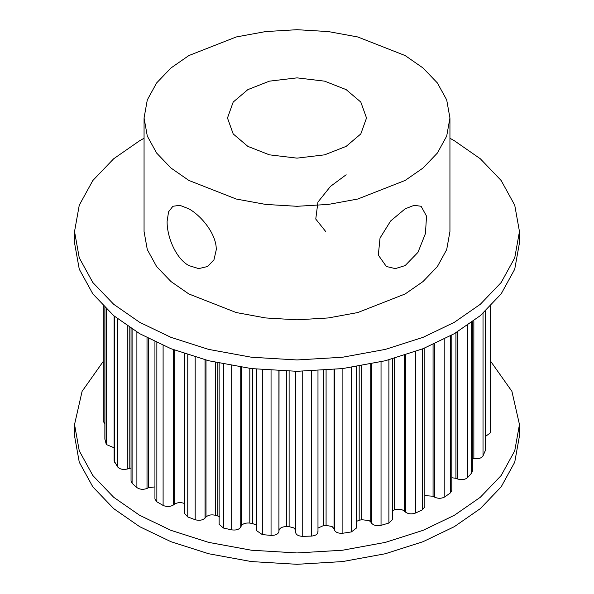 <?xml version="1.0" encoding="UTF-8"?>
<svg xmlns="http://www.w3.org/2000/svg" width="594" height="594" viewBox="0 0 594 594"><rect width="100%" height="100%" fill="white"/><g stroke="black" fill="none" stroke-linecap="round" stroke-linejoin="round"><path stroke-width="0.89" d="M256.615 525.274L252.495 523.5L252.495 368.711M295.574 529.915L293.674 527.851L289.115 526.678L289.115 371.228M334.036 369.52L334.036 528.734L332.083 526.522L326.084 525.393L326.084 370.211M370.76 364.048L370.76 522.007L369.186 520.611L361.776 519.698L361.776 365.748M404.254 355.398L404.254 511.026L403.341 510.372C400.653 509.028 397.75 508.85 394.639 509.845L394.639 358.279M188.855 265.577C175.594 258.368 166.884 236.434 167.107 221.376L168.562 211.813L172.884 206.281L179.841 205.309L188.855 208.821C201.96 216.149 216.632 234.667 216.261 249.755L213.966 259.793L207.64 266.491L198.693 268.614L188.855 265.577M405.145 208.821L414.159 205.309L421.116 206.281L426.529 216.157L425.438 233.576L417.953 252.376L405.145 265.577L395.307 268.614L386.36 266.491L378.319 255.101L380.034 238.046L390.607 221.005L405.145 208.821M490.733 361.39L511.909 391.342L519.46 424.51L514.738 450.831L501.158 475.527L480.301 497.289L454.299 515.332L423.054 530.338L385.358 542.381L342.582 550.222L297 552.947L251.418 550.222L208.643 542.381L170.946 530.338L139.701 515.332L113.699 497.289L92.842 475.527L79.262 450.831L74.54 424.51L82.091 391.342L103.267 361.39M74.54 424.51L74.54 435.862L79.262 462.184L92.842 486.88L113.699 508.642L139.701 526.685L170.946 541.691L208.643 553.734L251.418 561.575L297 564.3L342.582 561.575L385.358 553.734L423.054 541.691L454.299 526.685L480.301 508.642L501.158 486.88L514.738 462.184L519.46 435.862L519.238 430.19M449.94 138.254L454.299 140.704L480.301 158.747L501.158 180.509L514.738 205.205L519.46 231.519L514.738 257.841L501.158 282.536L480.301 304.299L454.299 322.342L423.054 337.347L385.358 349.391L342.582 357.232L297 359.957L251.418 357.232L208.643 349.391L170.946 337.347L139.701 322.342L113.699 304.299L92.842 282.536L79.262 257.841L74.54 231.519L79.262 205.205L92.842 180.509L113.699 158.747L139.701 140.704L144.06 138.254M519.238 237.199L519.46 242.872L514.738 269.193L501.158 293.889L480.301 315.652L454.299 333.694L423.054 348.7L385.358 360.744L342.582 368.584L297 371.309L251.418 368.584L208.643 360.744L170.946 348.7L139.701 333.694L113.699 315.652L92.842 293.889L79.262 269.193L74.54 242.872L74.54 231.519M405.145 55.561L423.017 67.968L437.362 82.93L446.695 99.903L449.94 117.998L446.695 136.093L437.362 153.066L423.017 168.035L405.145 180.435L357.744 199.035L328.341 204.425L297 206.296L265.659 204.425L236.256 199.035L188.855 180.435L170.983 168.035L156.638 153.066L147.305 136.093L144.06 117.998L147.305 99.903L156.638 82.93L170.983 67.968L188.855 55.561L236.256 36.962L265.659 31.571L297 29.7L328.341 31.571L357.744 36.962L405.145 55.561M449.94 117.998L449.94 231.519L446.695 249.614L437.362 266.595L423.017 281.556L405.145 293.963L357.744 312.555L328.341 317.946L297 319.824L265.659 317.946L236.256 312.555L188.855 293.963L170.983 281.556L156.638 266.595L147.305 249.614L144.06 231.519L144.06 117.998M247.847 146.376L233.197 133.94L227.48 117.998L233.197 102.057L247.847 89.62L269.386 81.163L297 77.866L324.614 81.163L346.154 89.62L360.803 102.057L366.52 117.998L360.803 133.94L346.154 146.376L324.614 154.834L297 158.138L269.386 154.834L247.847 146.376M356.415 366.647L356.415 528.059L351.418 531.912L342.887 533.234C338.432 533.538 335.595 532.447 334.37 529.959L334.37 369.483M392.56 358.858L392.56 519.498L388.899 523.032L381.036 525.348C376.789 526.18 373.626 525.46 371.532 523.166L371.532 363.884M317.894 531.467C318.065 534.051 315.949 535.595 311.553 536.092L302.732 536.36C298.27 536.13 295.886 534.726 295.582 532.142L295.574 371.309M278.92 370.886L278.92 531.637C278.155 534.184 275.534 535.439 271.05 535.402L262.325 534.607L256.615 530.657L256.615 369.178M240.741 367.137L240.741 527.123C239.07 529.529 236.056 530.442 231.682 529.863L223.441 528.036L219.127 524.324L219.127 363.186M205.019 359.816L205.019 518.131C202.517 520.277 199.235 520.812 195.174 519.72L187.763 516.943L184.734 513.632L184.734 353.757M173.314 349.628L173.314 505.041C170.099 506.845 166.699 506.972 163.105 505.42L156.861 501.811L154.937 499.042L154.937 341.713M147.015 337.726L147.015 488.439C143.221 489.812 139.85 489.53 136.895 487.577L132.091 483.301L131.051 481.192L131.051 328.408M127.272 325.898L127.272 469.037C123.062 469.928 119.869 469.245 117.686 466.981L114.115 460.87L114.115 315.993M114.115 447.787L106.311 444.527L104.863 438.959L104.863 307.61M490.733 427.583L490.273 432.915L485.506 436.427M485.506 311.078L485.506 450.052L483.019 455.932C481.259 458.308 478.207 459.184 473.856 458.546L473.856 320.782M472.341 321.918L472.341 471.287L471.651 473.032L467.641 477.569C465.065 479.685 461.761 480.175 457.736 479.031L457.736 331.667M451.811 335.105L451.811 490.481L450.363 492.931L444.809 496.896C441.52 498.656 438.112 498.737 434.593 497.141L434.593 343.8M424.829 347.987L424.829 506.786L422.371 509.845L415.51 513.053C411.664 514.382 408.301 514.055 405.427 512.065L405.427 355.019M325.601 231.408L315.763 219.052L317.939 202.079L330.487 186.382L346.154 174.762M455.932 332.744L455.932 478.356L451.811 477.717M455.932 478.356L457.736 479.031M471.844 458.1L473.856 458.546M104.863 423.886L103.267 421.324L103.267 306.007M127.272 469.037L129.195 468.473L129.195 327.19M131.051 468.102L129.195 468.473M147.015 488.439L148.693 487.652L148.693 338.602M154.937 486.909L148.693 487.652M173.314 505.041L174.666 504.076L174.666 350.148M184.444 353.66L184.444 503.482C180.91 502.16 177.651 502.353 174.666 504.076M205.019 518.131L205.992 517.025L205.992 360.068M215.347 362.347L215.347 515.265C211.412 514.397 208.294 514.983 205.992 517.025M215.347 515.265L217.82 516L217.82 362.897M219.58 516.735L217.82 516M240.741 527.123L241.298 525.928L241.298 367.218M249.814 368.384L249.814 523.084C245.649 522.705 242.812 523.656 241.298 525.928M249.814 523.084L252.495 523.5M278.92 531.637L279.032 370.894M286.338 371.161L286.338 526.596C282.128 526.722 279.692 527.992 279.032 530.397M286.338 526.596L289.115 526.678M323.336 370.404L323.336 525.645L317.983 528.103M323.336 525.645L326.084 525.393M334.036 528.734L334.37 529.959M359.177 366.194L359.177 520.277L356.415 521.391M359.177 520.277L361.776 519.698M370.76 522.007L371.532 523.166M392.307 510.721L394.639 509.845M404.254 511.026L405.427 512.065M433.063 344.483L433.063 496.257L424.829 495.574M433.063 496.257L434.593 497.141M342.887 368.547L342.887 533.234M351.418 531.912L351.418 367.411M381.036 361.791L381.036 525.348M388.899 523.032L388.899 359.838M302.732 371.265L302.732 536.36M311.553 536.092L311.553 371.035M262.325 369.743L262.325 534.607M271.05 535.402L271.05 370.433M223.441 364.085L223.441 528.036M231.682 529.863L231.682 365.652M187.763 354.759L187.763 516.943M195.174 519.72L195.174 357.061M156.861 342.627L156.861 501.811M163.105 505.42L163.105 345.441M132.091 329.076L132.091 483.301M136.895 487.577L136.895 332.046M114.523 316.335L114.523 462.221M117.686 466.981L117.686 318.889M104.93 307.67L104.93 439.493M106.311 444.527L106.311 309.021M490.273 306.474L490.273 432.915M490.733 427.821L490.733 306.007M483.019 313.313L483.019 455.932M485.305 451.002L485.305 311.256M467.641 325.274L467.641 477.569M471.651 473.032L471.651 322.423M450.363 492.931L450.363 335.907M444.809 338.862L444.809 496.896M415.51 351.566L415.51 513.053M422.371 509.845L422.371 348.968M519.46 424.51L519.46 435.862M519.46 231.519L519.46 242.872M317.983 532.09L317.983 370.738M103.267 421.324L103.267 305.999M490.733 305.999L490.733 427.702"/></g></svg>
